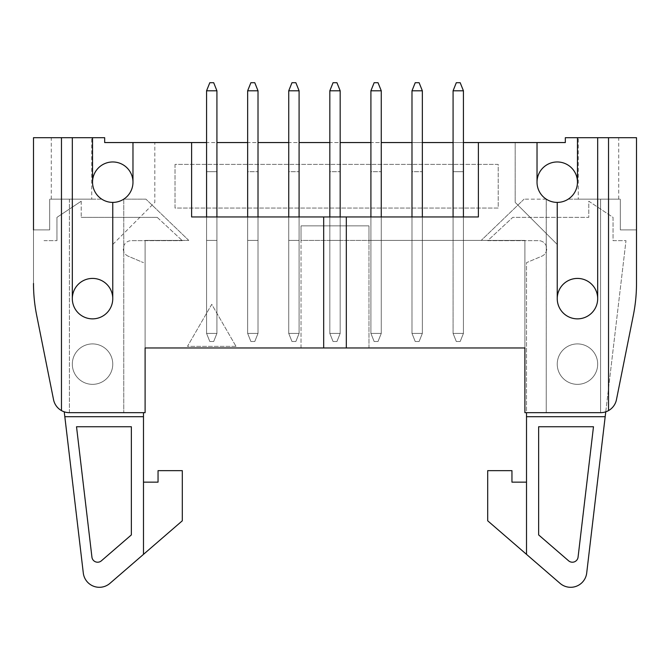<?xml version="1.0" encoding="UTF-8"?>
<svg xmlns="http://www.w3.org/2000/svg" width="670" height="670" viewBox="0 0 670 670"><rect width="100%" height="100%" fill="white"/><g stroke="black" fill="none" stroke-linecap="round" stroke-linejoin="round"><path stroke-width="0.5" stroke-dasharray="3.35 2.51" d="M175.029 164.385L175.029 208.06L498.204 208.06L498.204 164.385L175.029 164.385L175.029 208.06L498.204 208.06L498.204 164.385L175.029 164.385M577.465 182.181L577.465 137.702L577.465 182.181A20.217 20.217 0 0 0 557.239 161.964A20.217 20.217 0 0 0 537.022 182.181A20.217 20.217 0 0 0 557.239 202.399A20.217 20.217 0 0 0 577.465 182.181L577.465 137.702L597.682 137.702L597.682 298.644A20.217 20.217 0 0 1 577.465 318.861A20.217 20.217 0 0 1 557.239 298.644L557.239 244.458L515.188 202.399L515.188 142.551L154.812 142.551L154.812 202.399L112.761 244.458L112.761 298.644A20.217 20.217 0 0 1 92.535 318.861A20.217 20.217 0 0 1 72.318 298.644L72.318 137.702L33.5 137.702L33.5 283.435A161.746 161.746 0 0 0 36.641 315.151L53.541 399.672A16.172 16.172 0 0 0 69.404 412.67L145.105 412.67L145.105 347.973L301.031 347.973L301.031 225.857L368.969 225.857L368.969 347.973L524.895 347.973L524.895 412.67L600.596 412.67A16.172 16.172 0 0 0 616.459 399.672L633.359 315.151A161.746 161.746 0 0 0 636.5 283.435L636.5 137.702L597.682 137.702L597.682 298.644A20.217 20.217 0 0 1 567.356 316.148A20.217 20.217 0 0 1 567.356 281.132A20.217 20.217 0 0 1 597.682 298.644A20.217 20.217 0 0 0 567.356 281.132A20.217 20.217 0 0 0 567.356 316.148A20.217 20.217 0 0 0 597.682 298.644A20.217 20.217 0 0 0 567.356 281.132A20.217 20.217 0 0 0 567.356 316.148A20.217 20.217 0 0 0 597.682 298.644A20.217 20.217 0 0 1 567.356 316.148A20.217 20.217 0 0 1 567.356 281.132A20.217 20.217 0 0 1 597.682 298.644A20.217 20.217 0 0 0 577.465 278.418A20.217 20.217 0 0 0 557.239 298.644L557.239 202.399M236.008 346.356L187.483 346.356L211.745 304.331L236.008 346.356L187.483 346.356L211.745 304.331L236.008 346.356M478.388 142.551L478.388 216.954L463.431 216.954L463.431 240.413L463.431 171.671L463.431 240.413L453.079 240.413L463.431 240.413L453.079 240.413L453.079 171.671L463.431 171.671L453.079 171.671L453.079 240.413L453.079 216.954L422.343 216.954L422.343 240.413L411.991 240.413L422.343 240.413L411.991 240.413L422.343 240.413L422.343 142.551L411.991 142.551L411.991 333.417L422.343 333.417L422.343 142.551M453.079 216.954L463.431 216.954M411.991 142.551L411.991 240.413L411.991 171.671L422.343 171.671L411.991 171.671L411.991 240.413L411.991 216.954L381.264 216.954L381.264 240.413L370.912 240.413L381.264 240.413L370.912 240.413L381.264 240.413L381.264 142.551L370.912 142.551L370.912 333.417L381.264 333.417L381.264 142.551M422.343 171.671L422.343 240.413L422.343 171.671M411.991 216.954L422.343 216.954M370.912 142.551L370.912 240.413L370.912 171.671L381.264 171.671L370.912 171.671L370.912 240.413L370.912 216.954L340.176 216.954L340.176 240.413L329.824 240.413L340.176 240.413L329.824 240.413L340.176 240.413L340.176 142.551L329.824 142.551L329.824 333.417L340.176 333.417L340.176 142.551M381.264 171.671L381.264 240.413L381.264 171.671M370.912 216.954L381.264 216.954M329.824 142.551L329.824 240.413L329.824 171.671L340.176 171.671L329.824 171.671L329.824 240.413L329.824 216.954L299.088 216.954L299.088 240.413L288.736 240.413L299.088 240.413L288.736 240.413L299.088 240.413L299.088 142.551L288.736 142.551L288.736 333.417L299.088 333.417L299.088 142.551M340.176 171.671L340.176 240.413L340.176 171.671M329.824 216.954L340.176 216.954M288.736 142.551L288.736 240.413L288.736 171.671L299.088 171.671L288.736 171.671L288.736 240.413L288.736 216.954L258.009 216.954L258.009 240.413L247.657 240.413L258.009 240.413L247.657 240.413L258.009 240.413L258.009 142.551L247.657 142.551L247.657 333.417L258.009 333.417L258.009 142.551M299.088 171.671L299.088 240.413L299.088 171.671M288.736 216.954L299.088 216.954M247.657 142.551L247.657 240.413L247.657 171.671L258.009 171.671L247.657 171.671L247.657 240.413L247.657 216.954L216.921 216.954L216.921 240.413L206.569 240.413L216.921 240.413L206.569 240.413L216.921 240.413L216.921 171.671L206.569 171.671L216.921 171.671L216.921 240.413L216.921 142.551L206.569 142.551L206.569 240.413L206.569 171.671L206.569 240.413L206.569 216.954L191.612 216.954L191.612 142.551M258.009 171.671L258.009 240.413L258.009 171.671M247.657 216.954L258.009 216.954M577.465 137.702L565.329 137.702L565.329 142.551L515.188 142.551L515.188 202.399L557.239 244.458L557.239 298.644A20.217 20.217 0 0 0 587.573 316.148A20.217 20.217 0 0 0 587.573 281.132A20.217 20.217 0 0 0 557.239 298.644M578.269 137.702L618.712 137.702L578.269 137.702L578.269 199.166L618.712 199.166L578.269 199.166M568.21 199.166L620.328 199.166L568.21 199.166A20.217 20.217 0 0 1 546.276 199.166A20.217 20.217 0 0 0 568.21 199.166M600.596 199.166L600.596 412.67A16.172 16.172 0 0 0 616.459 399.672A16.172 16.172 0 0 1 600.596 412.67L546.243 412.67L600.596 412.67L600.596 199.166M633.359 315.151A161.746 161.746 0 0 0 636.5 283.435A161.746 161.746 0 0 1 633.359 315.151L616.459 399.672M301.031 347.973L301.031 240.413L524.895 240.413L524.895 412.67L546.243 412.67L524.895 412.67L524.895 240.413L524.895 347.973L145.105 347.973L145.105 240.413L145.105 412.67L69.404 412.67L145.105 412.67L145.105 240.413L145.105 347.973M463.431 142.551L453.079 142.551L453.079 333.417L463.431 333.417L463.431 142.551L463.431 240.413L453.079 240.413L453.079 142.551M132.978 142.551L132.978 182.181L132.978 142.551L154.812 142.551L154.812 202.399L112.761 244.458L112.761 298.644A20.217 20.217 0 0 0 92.535 278.418A20.217 20.217 0 0 0 72.318 298.644L72.318 137.702L92.535 137.702L92.535 182.181A20.217 20.217 0 0 0 112.761 202.399A20.217 20.217 0 0 0 132.978 182.181L132.978 142.551L104.671 142.551L104.671 137.702L92.535 137.702L92.535 182.181L92.535 137.702M346.323 216.954L346.323 347.973M608.528 137.702L608.528 410.593M597.682 137.702L597.682 298.644M537.022 142.551L537.022 182.181M206.569 216.954L216.921 216.954M91.731 137.702L51.289 137.702L91.731 137.702L91.731 199.166L51.289 199.166L91.731 199.166M61.473 137.702L61.473 410.593M323.677 216.954L323.677 347.973M101.79 199.166L49.672 199.166L101.79 199.166A20.217 20.217 0 0 0 123.724 199.166A20.217 20.217 0 0 1 101.79 199.166M69.404 199.166L69.404 412.67A16.172 16.172 0 0 1 53.541 399.672A16.172 16.172 0 0 0 69.404 412.67L69.404 199.166M53.541 399.672L36.641 315.151A161.746 161.746 0 0 1 33.5 283.435A161.746 161.746 0 0 0 36.641 315.151M132.978 182.181A20.217 20.217 0 0 0 112.761 161.964A20.217 20.217 0 0 0 92.535 182.181M112.761 202.399L112.761 298.644A20.217 20.217 0 0 0 92.535 278.418A20.217 20.217 0 0 0 72.318 298.644A20.217 20.217 0 0 0 102.644 316.148A20.217 20.217 0 0 0 102.644 281.132A20.217 20.217 0 0 0 72.318 298.644A20.217 20.217 0 0 0 102.644 316.148A20.217 20.217 0 0 0 102.644 281.132A20.217 20.217 0 0 0 72.318 298.644A20.217 20.217 0 0 1 102.644 281.132A20.217 20.217 0 0 1 102.644 316.148A20.217 20.217 0 0 1 72.318 298.644A20.217 20.217 0 0 0 102.644 316.148A20.217 20.217 0 0 0 102.644 281.132A20.217 20.217 0 0 0 72.318 298.644L72.318 137.702M112.761 298.644A20.217 20.217 0 0 1 82.427 316.148A20.217 20.217 0 0 1 82.427 281.132A20.217 20.217 0 0 1 112.761 298.644M368.969 347.973L368.969 240.413L301.031 240.413L301.031 225.857L368.969 225.857L368.969 240.413L524.895 240.413L481.219 240.413L524.895 240.413L524.895 347.973M636.5 229.894L620.328 229.894L620.328 199.166L620.328 229.894L636.5 229.894L636.5 283.435M33.5 229.894L49.672 229.894L49.672 199.166L49.672 229.894L33.5 229.894L33.5 283.435M145.105 240.413L188.781 240.413L145.105 240.413M123.757 199.166L123.757 412.67L123.757 199.166L123.757 412.67L123.757 199.166L145.943 199.166L123.757 199.166M188.781 240.413L145.943 199.166L188.781 240.413M546.276 199.166L524.057 199.166L546.276 199.166L546.243 412.67L546.243 199.166M524.057 199.166L481.219 240.413L524.057 199.166M526.511 554.358L487.693 520.799L487.693 470.658L511.955 470.658L511.955 482.149L526.511 482.149L526.511 554.358L560.061 583.361A16.172 16.172 0 0 0 586.702 573.018L605.178 416.698L526.511 416.698L526.511 262.657L541.795 256.2A8.09 8.09 0 0 0 538.638 240.664L487.693 240.664L512.759 217.373L588.788 217.373L588.788 201.201L613.05 217.373L613.05 240.664L625.989 240.664L605.178 416.698L526.511 416.698L526.511 554.358L526.511 482.149M605.755 411.832L625.989 240.664L613.05 240.664L613.05 217.373L588.788 201.201L588.788 217.373L512.759 217.373L487.693 240.664L538.638 240.664A8.09 8.09 0 0 1 541.795 256.2L526.511 262.657L526.511 412.67M568.612 560.815L538.638 534.911L538.638 426.748L593.478 426.748L578.068 557.147A5.737 5.737 0 0 1 568.612 560.815L538.638 534.911L538.638 426.748L593.478 426.748L578.068 557.147A5.737 5.737 0 0 1 568.612 560.815A5.737 5.737 0 0 0 578.068 557.147L593.478 426.748L538.638 426.748L538.638 534.911L568.612 560.815M597.682 364.128A20.217 20.217 0 0 0 567.356 346.616A20.217 20.217 0 0 0 567.356 381.64A20.217 20.217 0 0 0 597.682 364.128A20.217 20.217 0 0 0 567.356 346.616A20.217 20.217 0 0 0 567.356 381.64A20.217 20.217 0 0 0 597.682 364.128A20.217 20.217 0 0 1 567.356 381.64A20.217 20.217 0 0 1 567.356 346.616A20.217 20.217 0 0 1 597.682 364.128A20.217 20.217 0 0 1 567.356 381.64A20.217 20.217 0 0 1 567.356 346.616A20.217 20.217 0 0 1 597.682 364.128M526.511 416.698L605.178 416.698M143.489 482.149L143.489 554.358L143.489 482.149L158.045 482.149L158.045 470.658L182.307 470.658L182.307 520.799L109.939 583.361A16.172 16.172 0 0 1 83.298 573.018L64.245 411.832M44.011 240.664L56.95 240.664L44.011 240.664M56.95 240.664L56.95 217.373L56.95 240.664M56.95 217.373L81.212 201.201L56.95 217.373M81.212 201.201L81.212 217.373L81.212 201.201M81.212 217.373L157.241 217.373L81.212 217.373M157.241 217.373L182.307 240.664L157.241 217.373M182.307 240.664L131.362 240.664L182.307 240.664M128.205 256.2A8.09 8.09 0 0 1 131.362 240.664A8.09 8.09 0 0 0 128.205 256.2L143.489 262.657L128.205 256.2M143.489 412.67L143.489 554.358M131.362 534.911L101.388 560.815A5.737 5.737 0 0 1 91.932 557.147L76.522 426.748L131.362 426.748L131.362 534.911L131.362 426.748L76.522 426.748L91.932 557.147A5.737 5.737 0 0 0 101.388 560.815L131.362 534.911L101.388 560.815A5.737 5.737 0 0 1 91.932 557.147L76.522 426.748L131.362 426.748L131.362 534.911M143.489 416.698L64.823 416.698M72.318 364.128A20.217 20.217 0 0 1 102.644 346.616A20.217 20.217 0 0 1 102.644 381.64A20.217 20.217 0 0 1 72.318 364.128A20.217 20.217 0 0 1 102.644 346.616A20.217 20.217 0 0 1 102.644 381.64A20.217 20.217 0 0 1 72.318 364.128A20.217 20.217 0 0 0 102.644 381.64A20.217 20.217 0 0 0 102.644 346.616A20.217 20.217 0 0 0 72.318 364.128A20.217 20.217 0 0 0 102.644 381.64A20.217 20.217 0 0 0 102.644 346.616A20.217 20.217 0 0 0 72.318 364.128M206.569 142.551L206.569 333.417L209.811 341.507L213.688 341.507L209.811 341.507L213.688 341.507L216.921 333.417L216.921 90.793L206.569 90.793L206.569 333.417L216.921 333.417L216.921 142.551M216.921 90.793L213.688 82.703L209.811 82.703L213.688 82.703L216.921 90.793L206.569 90.793L209.811 82.703L206.569 90.793L206.569 333.417L216.921 333.417L206.569 333.417L209.811 341.507L206.569 333.417L206.569 90.793L216.921 90.793L216.921 333.417L216.921 90.793L213.688 82.703L209.811 82.703L206.569 90.793M213.688 341.507L216.921 333.417L206.569 333.417L209.811 341.507L213.688 341.507L216.921 333.417L213.688 341.507M247.657 90.793L247.657 333.417L250.89 341.507L254.776 341.507L250.89 341.507L247.657 333.417L258.009 333.417L258.009 90.793L247.657 90.793L258.009 90.793L254.776 82.703L250.89 82.703L254.776 82.703L250.89 82.703L247.657 90.793L250.89 82.703L247.657 90.793L247.657 333.417L250.89 341.507L254.776 341.507L258.009 333.417L247.657 333.417L247.657 90.793L258.009 90.793L258.009 333.417L258.009 90.793L254.776 82.703L258.009 90.793M254.776 341.507L258.009 333.417L247.657 333.417L250.89 341.507L254.776 341.507L258.009 333.417L254.776 341.507M288.736 90.793L288.736 333.417L291.978 341.507L295.855 341.507L291.978 341.507L288.736 333.417L299.088 333.417L299.088 90.793L288.736 90.793L299.088 90.793L295.855 82.703L291.978 82.703L295.855 82.703L291.978 82.703L288.736 90.793L291.978 82.703L288.736 90.793L288.736 333.417L291.978 341.507L295.855 341.507L299.088 333.417L288.736 333.417L288.736 90.793L299.088 90.793L299.088 333.417L299.088 90.793L295.855 82.703L299.088 90.793M295.855 341.507L299.088 333.417L288.736 333.417L291.978 341.507L295.855 341.507L299.088 333.417L295.855 341.507M329.824 90.793L329.824 333.417L333.057 341.507L336.943 341.507L333.057 341.507L329.824 333.417L340.176 333.417L340.176 90.793L329.824 90.793L340.176 90.793L336.943 82.703L333.057 82.703L336.943 82.703L333.057 82.703L329.824 90.793L333.057 82.703L329.824 90.793L329.824 333.417L333.057 341.507L336.943 341.507L340.176 333.417L329.824 333.417L329.824 90.793L340.176 90.793L340.176 333.417L340.176 90.793L336.943 82.703L340.176 90.793M336.943 341.507L340.176 333.417L329.824 333.417L333.057 341.507L336.943 341.507L340.176 333.417L336.943 341.507M370.912 90.793L370.912 333.417L374.145 341.507L378.022 341.507L374.145 341.507L370.912 333.417L381.264 333.417L381.264 90.793L370.912 90.793L381.264 90.793L378.022 82.703L374.145 82.703L378.022 82.703L374.145 82.703L370.912 90.793L374.145 82.703L370.912 90.793L370.912 333.417L374.145 341.507L378.022 341.507L381.264 333.417L370.912 333.417L370.912 90.793L381.264 90.793L381.264 333.417L381.264 90.793L378.022 82.703L381.264 90.793M378.022 341.507L381.264 333.417L370.912 333.417L374.145 341.507L378.022 341.507L381.264 333.417L378.022 341.507M411.991 90.793L411.991 333.417L415.224 341.507L419.11 341.507L415.224 341.507L411.991 333.417L422.343 333.417L422.343 90.793L411.991 90.793L422.343 90.793L419.11 82.703L415.224 82.703L419.11 82.703L415.224 82.703L411.991 90.793L415.224 82.703L411.991 90.793L411.991 333.417L415.224 341.507L419.11 341.507L422.343 333.417L411.991 333.417L411.991 90.793L422.343 90.793L422.343 333.417L422.343 90.793L419.11 82.703L422.343 90.793M419.11 341.507L422.343 333.417L411.991 333.417L415.224 341.507L419.11 341.507L422.343 333.417L419.11 341.507M453.079 90.793L453.079 333.417L456.312 341.507L460.19 341.507L456.312 341.507L453.079 333.417L463.431 333.417L463.431 90.793L453.079 90.793L463.431 90.793L460.19 82.703L456.312 82.703L460.19 82.703L456.312 82.703L453.079 90.793L456.312 82.703L453.079 90.793L453.079 333.417L456.312 341.507L460.19 341.507L463.431 333.417L453.079 333.417L453.079 90.793L463.431 90.793L463.431 333.417L463.431 90.793L460.19 82.703L463.431 90.793M460.19 341.507L463.431 333.417L453.079 333.417L456.312 341.507L460.19 341.507L463.431 333.417L460.19 341.507M51.289 199.166L51.289 137.702M618.712 199.166L618.712 137.702"/><path stroke-width="1" d="M453.079 216.954L453.079 142.551L422.343 142.551L422.343 90.793L411.991 90.793L411.991 216.954M422.343 216.954L422.343 142.551M463.431 216.954L463.431 142.551L565.329 142.551L565.329 137.702L608.528 137.702L608.528 410.593A16.172 16.172 0 0 0 616.459 399.672L633.359 315.151A161.746 161.746 0 0 0 636.5 283.435L636.5 137.702L608.528 137.702M381.264 216.954L381.264 142.551L411.991 142.551M370.912 216.954L370.912 142.551L340.176 142.551L340.176 90.793L329.824 90.793L329.824 216.954M340.176 216.954L340.176 142.551M299.088 216.954L299.088 142.551L329.824 142.551M288.736 216.954L288.736 142.551L258.009 142.551L258.009 90.793L247.657 90.793L247.657 216.954M258.009 216.954L258.009 142.551M216.921 216.954L216.921 142.551L247.657 142.551M478.388 142.551L478.388 216.954L346.323 216.954L346.323 347.973L524.895 347.973L524.895 412.67L600.596 412.67A16.172 16.172 0 0 0 608.528 410.593M537.022 182.181A20.217 20.217 0 0 1 557.239 161.964A20.217 20.217 0 0 1 577.465 182.181A20.217 20.217 0 0 1 557.239 202.399A20.217 20.217 0 0 1 537.022 182.181L537.022 142.551M33.5 229.894L33.5 137.702L104.671 137.702L104.671 142.551L206.569 142.551L206.569 216.954M577.465 137.702L577.465 182.181M597.682 298.644A20.217 20.217 0 0 1 577.465 318.861A20.217 20.217 0 0 1 557.239 298.644A20.217 20.217 0 0 1 577.465 278.418A20.217 20.217 0 0 1 597.682 298.644A20.217 20.217 0 0 1 567.356 316.148A20.217 20.217 0 0 1 567.356 281.132A20.217 20.217 0 0 1 597.682 298.644L597.682 137.702M557.239 298.644L557.239 202.399M346.323 216.954L191.612 216.954L191.612 142.551M132.978 142.551L132.978 182.181A20.217 20.217 0 0 1 112.761 202.399L112.761 298.644A20.217 20.217 0 0 1 92.535 318.861A20.217 20.217 0 0 1 72.318 298.644A20.217 20.217 0 0 0 92.535 318.861A20.217 20.217 0 0 0 112.761 298.644A20.217 20.217 0 0 0 92.535 278.418A20.217 20.217 0 0 0 72.318 298.644L72.318 137.702M33.5 283.435A161.746 161.746 0 0 0 36.641 315.151L53.541 399.672A16.172 16.172 0 0 0 69.404 412.67L145.105 412.67L145.105 347.973L346.323 347.973M112.761 202.399A20.217 20.217 0 0 1 92.535 182.181A20.217 20.217 0 0 1 112.761 161.964A20.217 20.217 0 0 1 132.978 182.181M92.535 182.181L92.535 137.702M323.677 216.954L323.677 347.973M61.473 137.702L61.473 410.593M301.031 347.973L145.105 347.973M524.895 347.973L368.969 347.973M36.641 315.151L53.541 399.672M616.459 399.672L633.359 315.151M636.5 229.894L636.5 283.435M526.511 482.149L511.955 482.149L511.955 470.658L487.693 470.658L487.693 520.799L560.061 583.361A16.172 16.172 0 0 0 586.702 573.018L605.755 411.832M526.511 412.67L526.511 554.358M538.638 534.911L568.612 560.815A5.737 5.737 0 0 0 578.068 557.147L593.478 426.748L538.638 426.748L538.638 534.911M526.511 416.698L605.178 416.698M143.489 554.358L109.939 583.361A16.172 16.172 0 0 1 83.298 573.018L64.823 416.698L143.489 416.698L143.489 554.358L182.307 520.799L182.307 470.658L158.045 470.658L158.045 482.149L143.489 482.149M64.245 411.832L64.823 416.698M143.489 416.698L143.489 412.67M101.388 560.815L131.362 534.911L131.362 426.748L76.522 426.748L91.932 557.147A5.737 5.737 0 0 0 101.388 560.815M216.921 142.551L216.921 90.793L206.569 90.793L206.569 142.551M206.569 90.793L209.811 82.703L213.688 82.703L216.921 90.793M247.657 90.793L250.89 82.703L254.776 82.703L258.009 90.793M299.088 142.551L299.088 90.793L288.736 90.793L288.736 142.551M288.736 90.793L291.978 82.703L295.855 82.703L299.088 90.793M329.824 90.793L333.057 82.703L336.943 82.703L340.176 90.793M381.264 142.551L381.264 90.793L370.912 90.793L370.912 142.551M370.912 90.793L374.145 82.703L378.022 82.703L381.264 90.793M411.991 90.793L415.224 82.703L419.11 82.703L422.343 90.793M463.431 142.551L463.431 90.793L453.079 90.793L453.079 142.551M453.079 90.793L456.312 82.703L460.19 82.703L463.431 90.793"/></g></svg>
